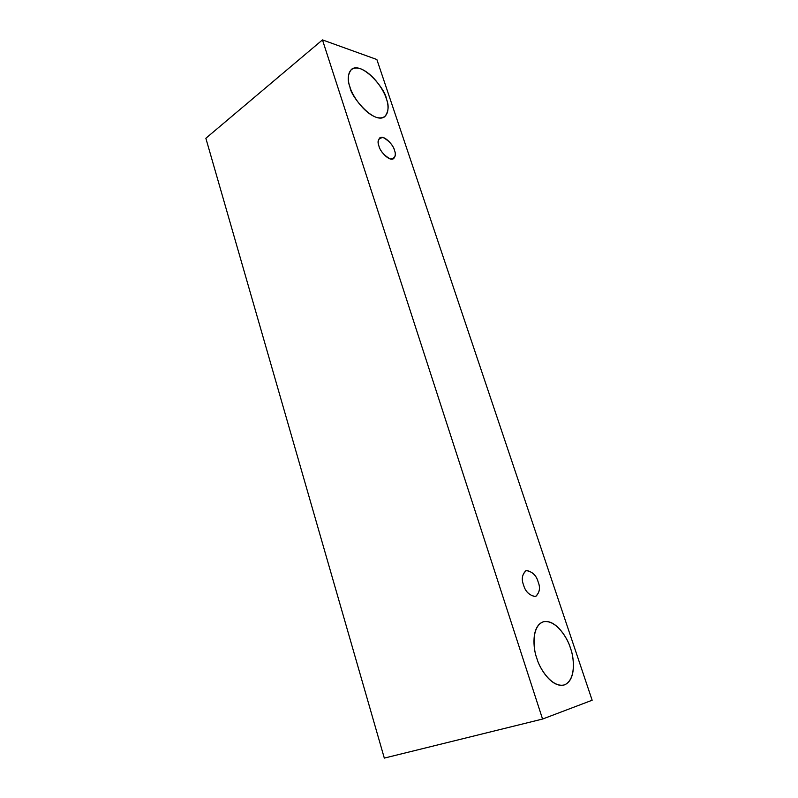 <?xml version="1.0" encoding="UTF-8"?>
<svg xmlns="http://www.w3.org/2000/svg" width="798" height="798" viewBox="0 0 798 798"><rect width="100%" height="100%" fill="white"/><g stroke="black" fill="none" stroke-linecap="round" stroke-linejoin="round"><path stroke-width="1.2" d="M376.865 59.521L592.146 700.235L542.56 719.048L384.317 758.1L542.56 719.048L322.462 39.9L205.854 138.273L384.317 758.1L205.854 138.273L322.462 39.9L376.865 59.521L322.462 39.9L542.56 719.048L592.146 700.235L376.865 59.521M536.825 658.26C532.974 648.584 531.438 625.752 543.598 621.722C556.226 619.477 567.827 638.609 570.43 648.106C574.081 657.223 576.356 679.627 564.505 684.864C551.917 688.265 539.388 668.255 536.825 658.26C539.258 667.846 551.338 687.856 563.857 685.063C576.555 680.933 574.181 657.073 570.43 648.106C567.986 638.709 555.797 618.57 543.149 621.851C531.209 626.091 533.064 648.944 536.825 658.26M349.943 86.922C346.791 79.132 347.25 64.688 360.447 68.688C373.983 74.005 384.476 91.64 386.322 98.703C389.334 106.104 389.594 120.668 376.596 117.456C363 112.747 351.709 94.224 349.943 86.922C350.382 95.969 374.033 124.897 384.786 116.678C388.666 111.461 389.175 105.466 386.322 98.703C385.893 89.895 362.202 60.808 351.399 69.386C347.738 74.433 347.25 80.279 349.943 86.922M378.97 146.104C376.915 140.907 378.342 138.044 383.24 137.525C389.474 141.176 393.214 145.445 394.481 150.333C396.546 155.45 395.17 158.333 390.352 159.002C384.067 155.401 380.267 151.101 378.97 146.104C379.259 149.994 388.845 162.004 393.673 158.612C395.519 156.218 395.788 153.455 394.481 150.333C394.192 146.483 384.596 134.433 379.758 137.904C377.953 140.268 377.693 143.002 378.97 146.104M523.568 585.024C521.164 578.859 522.171 573.981 526.6 570.4C532.655 571.947 536.505 575.807 538.161 581.981C540.575 588.006 539.618 592.894 535.288 596.655C529.184 595.228 525.274 591.358 523.568 585.024C525.363 591.687 529.393 595.527 535.667 596.545C539.697 592.585 540.525 587.727 538.161 581.981C536.366 575.318 532.326 571.508 526.022 570.56C522.082 574.46 521.264 579.288 523.568 585.024"/></g></svg>
